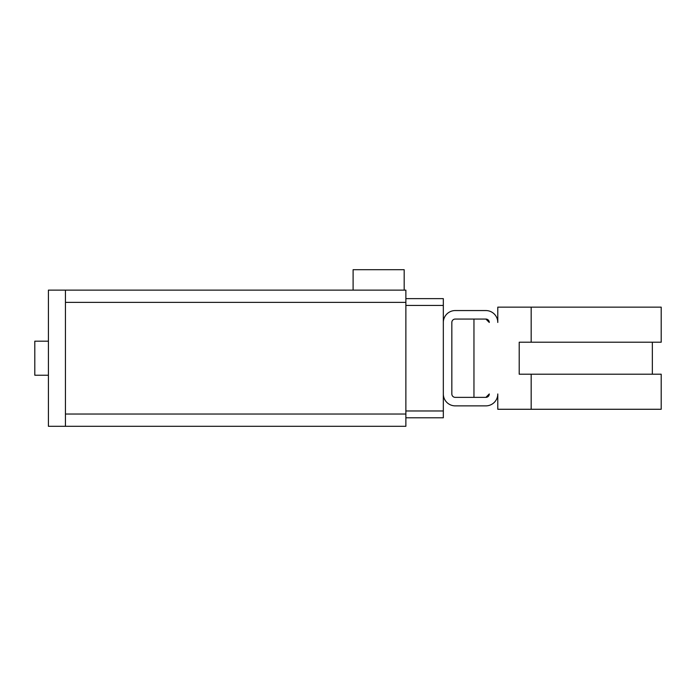 <?xml version="1.0" encoding="UTF-8"?>
<svg xmlns="http://www.w3.org/2000/svg" width="696" height="696" viewBox="0 0 696 696"><rect width="100%" height="100%" fill="white"/><g stroke="black" fill="none" stroke-linecap="round" stroke-linejoin="round"><path stroke-width="1.04" d="M404.176 290.128L353.107 290.128L353.107 269.7L404.176 269.7L404.176 290.128L405.872 290.128L405.872 426.3L65.441 426.3L405.872 426.3M48.416 375.231L34.8 375.231L34.8 341.188L48.416 341.188M405.872 417.791L443.326 417.791L443.326 393.962A11.919 11.919 0 0 0 455.236 405.872L485.878 405.872A11.919 11.919 0 0 0 497.788 393.962L497.788 409.274L531.17 409.274L531.17 374.213L519.207 374.213L519.207 342.215L531.17 342.215L531.17 307.145L497.788 307.145L497.788 322.465A11.919 11.919 0 0 0 485.878 310.555L455.236 310.555A11.919 11.919 0 0 0 443.326 322.465L443.326 298.636L405.872 298.636L436.514 298.636M485.878 397.364L489.279 393.962A3.402 3.402 0 0 1 485.878 397.364L473.959 397.364L473.959 319.064L485.878 319.064L455.236 319.064A3.402 3.402 0 0 0 451.834 322.465L451.834 393.962A3.402 3.402 0 0 0 455.236 397.364L485.878 397.364M489.279 322.465L485.878 319.064A3.402 3.402 0 0 1 489.279 322.465M519.207 342.215L519.207 374.213M531.17 409.274L661.2 409.274L661.2 374.213L531.17 374.213M531.17 342.215L661.2 342.215L661.2 307.145L531.17 307.145M443.326 393.962L443.326 322.465M405.872 410.979L443.326 410.979M405.872 305.448L443.326 305.448M405.872 290.128L48.416 290.128L48.416 426.3L65.441 426.3L65.441 290.128L353.107 290.128M65.441 414.042L405.872 414.042M65.441 302.386L405.872 302.386M652.352 374.213L652.352 342.215"/></g></svg>
